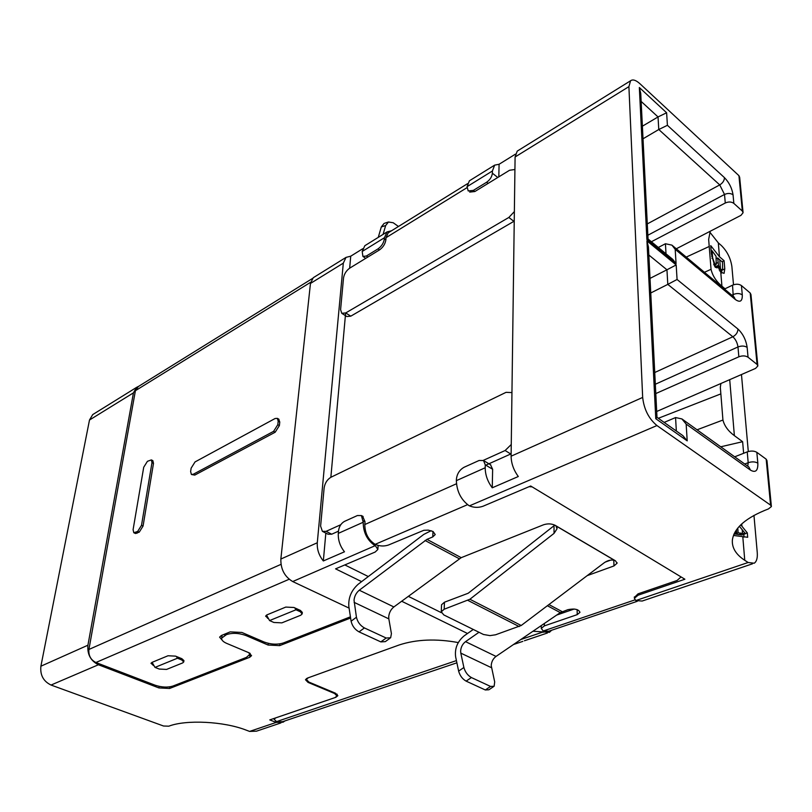 <?xml version="1.0" encoding="UTF-8"?>
<svg xmlns="http://www.w3.org/2000/svg" width="812" height="812" viewBox="0 0 812 812"><rect width="100%" height="100%" fill="white"/><g stroke="black" fill="none" stroke-linecap="round" stroke-linejoin="round"><path stroke-width="1.22" d="M490.499 464.748L492.64 469.275L492.255 487.799C487.596 481.536 485.251 474.858 485.2 467.763L485.272 464.85L483.505 460.526L479.121 460.465L464.129 467.245C459.612 469.793 457.044 473.782 456.415 479.202L456.364 480.643L485.2 467.763M518.218 150.504L517.224 151.123L515.092 156.98L511.103 456.192C511.225 463.368 513.631 470.138 518.31 476.512L492.255 487.799M470.412 180.183L469.387 180.822L467.073 186.658L492.417 170.987L494.64 165.14L499.086 164.268L515.458 154.128M499.086 164.268L498.822 176.854M325.835 533.098L323.338 560.96C318.913 555.418 316.903 549.348 317.289 542.761L343.314 263.139L346.013 257.394L350.733 256.186L362.761 248.726M350.733 256.186L349.657 268.193M345.628 312.985L330.86 477.304M338.31 533.372L338.543 530.632C339.213 526.359 341.182 523.283 344.45 521.405L357.382 515.549L361.411 515.569L363.208 522.248L338.31 533.372C337.975 540.031 340.025 546.171 344.481 551.795L323.338 560.96M365.928 245.031L364.832 245.711L362.193 251.476L362.913 256.43L366.354 256.034L378.006 248.888C381.599 246.3 383.731 242.94 384.38 238.789L384.462 237.713L362.193 251.476M492.417 170.987L492.366 173.22C491.94 176.813 490.032 179.817 486.632 182.243L473.355 190.384L468.199 190.952L467.073 186.658M343.314 263.139L310.458 283.449L280.85 559.042C280.637 569.182 284.586 576.682 292.696 581.544L375.063 545.725C367.186 540.284 363.238 532.459 363.208 522.248M391.516 230.781L387.04 231.927L384.462 237.713M511.103 456.192L642.668 397.433L628.904 86.64L630.569 80.774C632.771 79.119 635.877 80.084 639.866 83.666L738.93 175.666L739.671 177.331L743.031 212.196M669.169 591.918L642.15 601.042L635.766 600.576L634.395 598.282L638.09 595.206L684.881 579.23L530.693 486.002L483.079 506.221C478.501 507.835 473.944 507.713 469.437 505.856L468.839 505.531C460.922 499.593 456.76 491.29 456.364 480.643M344.826 564.929L368.303 576.54M408.294 596.323L441.363 612.684M361.624 581.615L335.569 568.857L375.195 552.028L377.864 549.46L375.601 546.04M349.099 608.117L292.696 581.544M310.458 283.449L313.249 277.724L314.366 277.034M642.668 397.433C644.007 409.329 648.768 418.708 656.949 425.549L770.588 505.155L771.4 506.556L768.436 508.921C746.015 517.569 733.997 527.973 732.363 540.132C731.845 547.836 735.976 554.555 744.756 560.3L748.146 562.493L754.246 563.213C756.662 561.518 757.657 557.956 757.251 552.525L753.962 515.387M747.74 466.169L748.187 462.688L747.233 451.878C751.009 450.66 754.206 450.812 756.835 452.335L766.173 459.176L766.975 460.627L771.349 506.12M756.835 452.335L757.84 463.144C758.073 470.716 755.617 473.041 750.471 470.128L686.15 424.067L681.897 418.921L675.564 417.561L676.335 431.01M686.15 424.067L687.206 440.855L655.771 418.708L646.941 240.87L676.173 264.945L677.076 279.48L737.925 329.022C742.919 333.722 745.995 339.842 747.141 347.374L748.055 357.229C745.517 355.626 742.452 355.483 738.849 356.803L655.791 393.566M656.695 411.481L755.566 368.394L757.85 365.968L757.068 364.436L748.055 357.229M724.477 289.042L732.525 285.174C736.007 283.794 738.971 283.926 741.437 285.58L750.207 293.02L750.968 294.604L757.799 365.491M741.437 285.58L742.29 294.888C742.462 301.323 740.128 302.856 735.296 299.476L675.188 249.314L671.91 245.122L665.434 243.742L666.013 253.821M724.456 177.635C729.156 182.497 732.018 188.232 733.053 194.839L733.845 203.386C731.47 201.68 728.608 201.549 725.278 203.01L724.517 194.464L719.747 184.913C722.822 182.964 724.385 180.538 724.456 177.635L667.413 125.302L658.776 129.514L658.035 116.938L666.622 112.766L667.413 125.302M676.294 248.787L740.98 215.342L743.082 212.703L742.33 211.059L733.845 203.386M532.966 631.239L549.399 632.335L551.622 630.254M401.646 601.225L467.519 633.492M280.922 722.924L256.47 731.176L249.599 731.419L246.127 730.11C224 721.391 186.11 719.473 168.815 726.182L163.537 726.009L51.034 685.044C43.381 681.319 40.001 675.046 40.894 666.205L89.493 420.017L92.72 414.597L93.898 413.866M306.418 678.568L306.337 679.421L308.337 677.756L399.24 644.951C416.515 639.318 436.196 638.526 458.283 642.576C436.196 638.526 416.515 639.318 399.24 644.951L307.454 678.081L305.474 679.725L308.022 682.384L334.574 693.499L336.98 695.986L334.95 697.62L269.777 719.909L276.202 722.406L283.073 722.203L284.9 720.924M350.611 618.013L279.683 645.621L268.092 645.043L246.026 635.563C239.012 633.005 232.496 632.68 226.497 634.598L221.696 638.08C221.402 640.018 223.067 641.795 226.7 643.388L248.705 652.655L251.568 655.649L249.7 657.294L169.617 688.464L158.898 687.926L98.414 664.754C90.639 660.826 87.148 654.31 87.929 645.205L40.894 666.205M522.837 641.368L513.478 644.525M709.891 232.242L718.326 242.9L719.473 256.765L710.733 245.62L711.393 253.851L714.946 266.823L717.067 267.899L717.707 266.316L715.453 267.432M733.5 284.779L731.886 266.559C730.638 258.236 727.116 251.223 721.33 245.498L718.326 242.9M675.188 249.314L676.081 263.636L646.88 239.54L639.338 87.503L640.739 93.39L648.047 239.002M646.88 239.54L648.067 239.002L672.742 259.373L676.081 263.636M733.266 296.39L732.525 285.174M747.141 347.374C744.614 345.77 741.559 345.628 737.976 346.957C737.357 342.776 735.652 339.375 732.85 336.767C736.179 334.909 737.864 332.321 737.925 329.022M677.076 279.48L667.799 284.383L666.946 269.787L676.173 264.945M646.941 240.87L648.443 247.071L656.989 417.348L655.771 418.708M687.206 440.855L682.841 435.608L656.989 417.348M138.882 386.187L136.599 387.365L133.442 392.856L87.929 645.205M195.053 461.916L275.095 418.515L277.359 418.363L278.201 421.195L277.795 424.706L273.593 431.355L193.215 474.299L191.368 474.431L190.627 471.539L191.135 468.159L195.053 461.916M182.649 662.927L166.572 669.423L159.213 669.047L155.001 667.393L177.463 658.217L181.695 659.923L183.735 661.953L182.649 662.927M176.366 656.472L177.463 658.217M152.088 662.338L155.001 667.393M300.724 615.242L281.855 622.865L273.867 622.469L269.574 620.571L295.974 609.782L300.278 611.74L302.165 613.933L300.724 615.242M294.807 607.883L295.974 609.782M266.519 615.08L269.574 620.571M752.47 563.812L670.276 591.623M658.319 418.292L720.863 393.881L720.315 387.354L720.894 383.497M721.98 261.758L724.091 260.713L724.781 268.873L724.081 273.35L720.762 272.172L717.707 266.316M725.025 288.778L721.929 286.189C716.143 281.328 712.52 275.704 711.038 269.31L708.653 239.418L710.206 231.258M647.286 223.919L719.747 184.913L658.776 129.514L643.013 138.791M642.383 126.205L658.035 116.938L641.145 101.419M658.309 247.447L665.434 243.742M654.736 372.505L732.85 336.767L667.799 284.383L650.747 292.98M650.016 278.394L666.946 269.787L648.849 255.019M664.155 422.402L675.564 417.561M740.777 524.836L747.304 532.875L747.679 537.28L733.815 535.494L733.743 534.682M735.073 532.002L736.657 532.499L736.443 529.85M741.468 374.535L748.299 451.533M697.061 429.802L722.934 420.037L720.863 393.881M722.934 420.037C724.436 425.935 728.252 431.142 734.373 435.648L742.625 441.698L720.741 446.793M686.241 257.099L709.241 246.462M724.091 260.713L719.473 256.765M745.314 533.586L747.304 532.875M736.657 532.499L734.363 533.322M151.347 459.907L147.429 461.317L143.714 467.255L133.087 529.688L133.787 532.723L137.664 531.444L141.501 525.334L151.976 462.647L151.347 459.907L152.859 460.658L153.488 463.398L143.064 526.064L139.238 532.164L135.35 533.443M743.63 453.299L742.625 441.698M704.43 272.294L711.038 269.31M715.433 267.402L714.986 265.189M721.685 270.406L721.726 272.994M651.397 241.743L725.278 203.01M747.233 451.878L734.698 456.811M739.377 526.257L745.457 533.728L741.935 534.976L734.089 533.9M744.036 537.128L743.802 534.316M716.265 258.683L717.696 257.972L722.518 262.215L722.609 269.949L720.508 269.087L718.458 265.291L717.696 257.972M715.281 266.874L718.458 265.291M719.259 270.122L720.802 269.361M711.18 251.162L712.033 250.725L716.072 256.277L716.184 264.58L714.712 263.738L712.652 257.881L712.033 250.725M711.911 258.257L712.652 257.881M713.575 264.306L714.712 263.738M745.457 533.728L738.149 532.855L734.119 534.286M738.149 532.855L737.763 528.115M456.882 662.815L282.647 721.685L275.765 721.888L275.826 721.3M306.337 679.421L308.895 682.08L335.447 693.194L337.853 695.681L335.813 697.315L275.836 717.828L274.07 719.239L276.567 721.614L275.765 721.888M278.739 419.134L279.775 422.078L279.379 425.579L275.177 432.228L194.778 475.091L191.571 474.533M310.641 282.272L135.411 390.694L88.914 649.458C88.396 655.528 90.721 659.882 95.907 662.501L289.143 579.26M135.411 390.694L138.284 386.563M249.111 652.838L249.487 654.675L246.391 657.395L172.885 686.069C167.597 687.662 161.629 687.368 154.99 685.166L95.907 662.501M268.427 618.703L265.605 616.115L266.955 614.867L285.783 607.082L293.944 607.488L300.399 610.431L302.318 612.39L302.186 613.699M153.915 665.688L150.971 663.302L151.996 662.379L168.013 655.761L175.514 656.126L181.868 658.694L183.928 660.582L183.756 661.81M222.133 640.13L219.595 637.146L221.402 635.491L230.172 631.878L241.915 632.457L264.073 641.998C270.903 644.495 277.349 644.819 283.418 642.952L350.429 616.816M389.08 232.293L388.177 232.851L386.025 237.672L385.873 239.824C385.223 243.976 383.091 247.335 379.498 249.913L349.739 268.133C346.288 270.619 344.217 273.908 343.517 278.008L340.593 309.636L341.771 313.31L345.719 312.935L508.83 217.464L514.361 211.597M514.92 169.505L509.581 170.256L474.847 191.53L469.691 192.089M341.771 313.31L346.825 316.538L350.774 316.172L514.24 221.138M384.878 223.158L388.461 222.001L385.649 225.543L383.081 234.384M378.26 237.378L381.305 226.944L384.117 223.401M388.461 222.001L393.191 222.742L398.459 226.477M444.458 602.21L444.174 609.233L469.894 599.256L554.048 533.372L557.032 528.785L555.936 525.882L614.593 560.402C611.284 559.539 607.863 560.3 604.331 562.686L521.202 625.504L495.543 634.791L490.001 635.613L483.475 634.487L443.768 614.907L441.271 611.761L441.555 604.757L444.458 602.21L468.199 593.247L554.799 525.131M354.103 602.352L388.836 618.876L391.414 633.604L390.653 637.775L386.177 638.029L364.395 627.93C360.223 625.565 357.564 622.002 356.438 617.242L354.032 600.139C354.519 596.038 356.275 592.73 359.29 590.212L426.96 539.361L461.216 557.671L543.532 524.785C547.714 523.436 551.592 523.618 555.175 525.334L555.936 525.882M456.456 483.779L364.811 524.532C364.892 533.342 368.333 539.939 375.154 544.344C379.651 546.283 384.127 546.506 388.572 544.984L423.844 530.287L428.279 530.134L433.029 531.474L435.222 534.55L432.755 536.925L432.999 531.464M460.81 653.122L460.637 650.991C460.942 647.062 462.576 643.957 465.54 641.653L496.03 656.421C493.087 658.654 491.483 661.709 491.219 665.576L494.691 681.907L494.132 686.272L490.57 686.444L471.396 677.553C467.702 675.432 465.195 672.082 463.885 667.505L460.81 653.122L491.433 667.687M388.836 618.876L388.725 616.684C389.151 612.644 390.866 609.396 393.871 606.95L461.216 557.671M532.104 486.855L529.119 486.672M426.96 539.361L432.755 536.925M555.175 525.334L615.455 560.818L617.069 563.223L613.963 565.944L587.198 575.627M543.258 632.294L543.248 631.005L541.269 628.437L544.365 625.879L577.21 614.643L579.981 612.339C578.601 609.244 574.581 608.35 567.933 609.66L560.29 612.613L547.369 605.732M634.365 597.459L638.039 593.846L677.066 580.489L681.075 576.926M634.964 599.885L543.248 631.005L548.76 631.218L637.268 601.296M574.175 609.03L556.667 615.08M610.736 560.097L605.072 562.158M473.254 629.473L464.261 635.776C457.511 641.378 454.629 648.362 455.613 656.725L458.628 671.108L463.885 667.505M465.54 641.653L478.958 632.294M615.455 560.818L614.593 560.402M431.152 530.703L423.783 534.408L358.315 584.132C351.434 590.243 348.267 597.642 348.825 606.331L351.099 621.21C352.215 625.971 354.864 629.523 359.046 631.878L380.828 641.896L385.324 641.622L389.841 638.364M496.03 656.421L560.29 612.613M493.391 686.759L488.885 689.774L485.312 689.967L466.129 681.136C462.424 679.025 459.927 675.685 458.628 671.108M364.811 524.532L365.014 521.761L362.629 516.209M483.272 460.384L505.125 450.518L511.266 444.489M511.956 392.582L506.049 392.338L330.951 477.253C327.206 479.516 324.932 483.079 324.13 487.951L320.608 526.105L322.394 531.352L326.089 531.342L340.766 524.714M485.809 465.174L511.134 453.817M322.882 531.596L328.007 534.205L331.722 534.205L338.502 531.17M444.174 609.233L441.271 611.761M367.846 257.049L366.354 256.034M379.498 249.913L378.006 248.888M385.873 239.824L384.38 238.789M474.847 191.53L473.355 190.384M488.124 183.4L486.632 182.243M497.786 177.483L492.366 173.22M492.64 469.275L485.272 464.85M363.309 520.868L365.014 521.761M280.85 559.042L317.289 542.761M628.904 86.64L515.092 156.98M467.57 504.658L375.154 544.344L375.063 545.725M770.588 505.155L766.173 459.176M757.068 364.436L750.207 293.02M639.338 87.503L666.622 112.766M742.33 211.059L738.93 175.666M469.437 505.856L656.949 425.549M638.039 593.846L638.09 595.206M249.599 731.419L276.202 722.406M520.817 639.521L542.771 632.081M98.414 664.754L51.034 685.044M733.053 194.839C730.688 193.134 727.836 193.012 724.517 194.464L647.854 235.257M735.296 299.476L734.17 297.141L671.91 245.122M742.29 294.888C739.823 293.244 736.839 293.102 733.348 294.482L731.835 295.192M738.849 356.803L737.976 346.957L655.325 384.249M750.471 470.128L748.837 466.961L681.897 418.921M757.84 463.144C755.19 461.632 751.983 461.48 748.187 462.688L744.736 464.017M635.766 600.576L748.146 562.493M158.898 687.926L159.132 686.373M169.617 688.464L169.85 686.83M249.7 657.294L250.147 653.406M224.741 635.319L224.904 634.05M226.497 634.598L226.649 633.33M246.026 635.563L246.178 634.294M268.092 645.043L268.285 643.337M279.683 645.621L279.866 643.865M308.022 682.384L308.083 681.694M334.574 693.499L334.625 692.849M194.778 475.091L193.215 474.299M275.177 432.228L273.593 431.355M279.379 425.579L277.795 424.706M279.775 422.078L278.201 421.195M89.493 420.017L133.442 392.856M181.868 658.694L181.695 659.923M300.399 610.431L300.278 611.74M720.762 272.172L721.929 286.189M741.732 523.933L741.924 526.277M742.828 537.087L744.756 560.3M734.373 435.648L729.714 379.661M136.944 533.342L135.371 532.621M139.238 532.164L137.664 531.444M722.589 269.96L724.781 268.873M153.488 463.398L151.976 462.647M143.064 526.064L141.501 525.334M716.549 263.24L718.072 262.489M711.637 256.328L712.449 255.912M738.585 534.682L742.117 533.423M719.736 259.84L720.508 269.087M742.523 533.464L742.229 529.921M456.425 660.592L276.567 721.614M88.914 649.458L280.993 564.36M267.564 618.318L267.655 617.455M153.072 665.353L153.194 664.541M386.025 237.672L467.032 187.653M508.83 217.464L513.894 221.341M345.719 312.935L350.774 316.172M385.649 225.543L381.305 226.944M554.048 533.372L554.007 525.811M359.29 590.212L393.871 606.95M548.922 604.564L562.178 611.649M544.365 625.879L544.365 623.474M577.21 614.643L577.139 609.639M613.963 565.944L613.791 560.178M425.041 540.477L459.298 558.757M466.129 681.136L471.396 677.553M469.894 599.256L521.202 625.504M386.177 638.029L380.828 641.896M485.312 689.967L490.57 686.444M467.905 600.393L519.223 626.59M351.099 621.21L356.438 617.242M364.395 627.93L359.046 631.878M505.125 450.518L510.758 453.989M326.089 531.342L331.722 534.205M365.735 258.348L362.913 256.43M490.854 464.961L483.505 460.526M361.411 515.569L363.116 516.462M377.895 548.953L378.128 545.431M387.04 231.927L364.832 245.711M346.013 257.394L313.249 277.724M630.569 80.774L517.224 151.123M494.64 165.14L469.387 180.822M634.395 598.282L634.345 596.921M221.696 638.08L222.062 635.217M547.4 633.005L524.42 640.759M337.122 694.179L337 695.732M278.932 419.236L277.359 418.363M136.599 387.365L92.72 414.597M134.01 532.824L135.574 533.545M719.98 271.249L722.426 270.041M714.184 265.585L716.062 264.651M274.151 718.407L274.07 719.239M137.512 387.04L312.417 278.516M249.67 653.122L249.538 654.239M467.56 183.664L388.177 232.851M557.032 528.785L557.022 527.993M541.269 628.437L541.269 625.585M617.069 563.223L617.059 562.706"/></g></svg>
